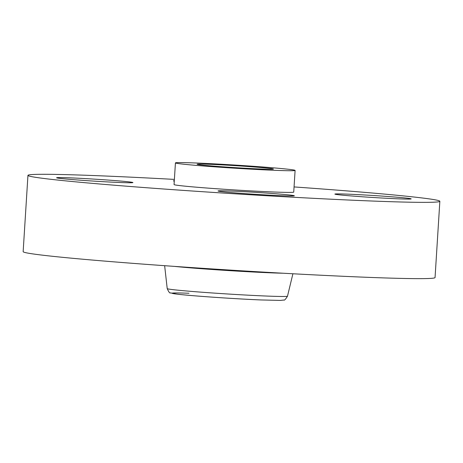 <?xml version="1.0" encoding="UTF-8"?>
<svg xmlns="http://www.w3.org/2000/svg" width="463" height="463" viewBox="0 0 463 463"><rect width="100%" height="100%" fill="white"/><g stroke="black" fill="none" stroke-linecap="round" stroke-linejoin="round"><path stroke-width="0.69" d="M124.929 181.444A38.232 1.001 3.6 0 0 82.449 178.44A38.232 1.001 3.6 0 0 56.608 177.763A38.232 1.001 3.6 0 0 64.594 178.88A38.232 1.001 3.6 0 0 107.075 181.89A38.232 1.001 3.6 0 0 132.916 182.567A38.232 1.001 3.6 0 0 124.929 181.444M174.389 179.401A206.359 5.4 3.6 0 0 107.804 176.119A206.359 5.4 3.6 0 0 27.948 175.367A206.359 5.4 3.6 0 0 143.067 187.474A206.359 5.4 3.6 0 0 359.994 200.531A206.359 5.4 3.6 0 0 439.85 201.283A206.359 5.4 3.6 0 0 294.057 186.93M27.948 175.367L23.15 251.652A206.359 5.4 3.6 0 0 138.269 263.754A206.359 5.4 3.6 0 0 355.196 276.816A206.359 5.4 3.6 0 0 435.052 277.569L439.85 201.283M211.904 164.394A38.232 1.001 3.6 0 0 197.111 164.255A38.232 1.001 3.6 0 0 218.438 166.495A38.232 1.001 3.6 0 0 258.626 168.914A38.232 1.001 3.6 0 0 273.419 169.053A38.232 1.001 3.6 0 0 252.092 166.813A38.232 1.001 3.6 0 0 211.904 164.394M271.897 170.199A59.953 1.568 3.6 0 0 295.099 170.419A59.953 1.568 3.6 0 0 261.653 166.9A59.953 1.568 3.6 0 0 198.627 163.109A59.953 1.568 3.6 0 0 175.431 162.889A59.953 1.568 3.6 0 0 208.877 166.408A59.953 1.568 3.6 0 0 271.897 170.199M175.431 162.889L174.065 184.563A59.953 1.568 3.6 0 0 207.511 188.076A59.953 1.568 3.6 0 0 270.537 191.873A59.953 1.568 3.6 0 0 293.733 192.093L295.099 170.419M232.837 191.121A38.232 1.001 3.6 0 0 218.044 190.982A38.232 1.001 3.6 0 0 239.371 193.227A38.232 1.001 3.6 0 0 279.559 195.646A38.232 1.001 3.6 0 0 294.352 195.785A38.232 1.001 3.6 0 0 273.025 193.54A38.232 1.001 3.6 0 0 232.837 191.121M342.869 195.207A38.232 1.001 3.6 0 0 385.355 198.21A38.232 1.001 3.6 0 0 411.19 198.887A38.232 1.001 3.6 0 0 403.204 197.77A38.232 1.001 3.6 0 0 360.723 194.767A38.232 1.001 3.6 0 0 334.882 194.09A38.232 1.001 3.6 0 0 342.869 195.207M174.308 180.709A38.232 1.001 3.6 0 0 173.446 180.865A38.232 1.001 3.6 0 0 174.279 181.131M174.528 266.399A64.403 1.684 3.6 0 0 268.187 272.719A64.403 1.684 3.6 0 0 283.015 273.222M164.643 265.698L167.218 288.611A60.254 1.58 3.6 0 0 200.954 292.147A60.254 1.58 3.6 0 0 264.17 295.95A60.254 1.58 3.6 0 0 287.488 296.175L292.911 273.766M188.991 293.247A55.12 1.441 3.6 0 0 185.426 295.006A55.12 1.441 3.6 0 0 260.767 299.943M167.218 288.611C168.723 291.962 169.771 293.386 170.372 292.876L177.196 294.167C191.016 295.863 234.729 298.878 260.872 299.949L280.474 300.418L283.825 300.018C284.351 300.597 285.578 299.318 287.488 296.175"/></g></svg>
